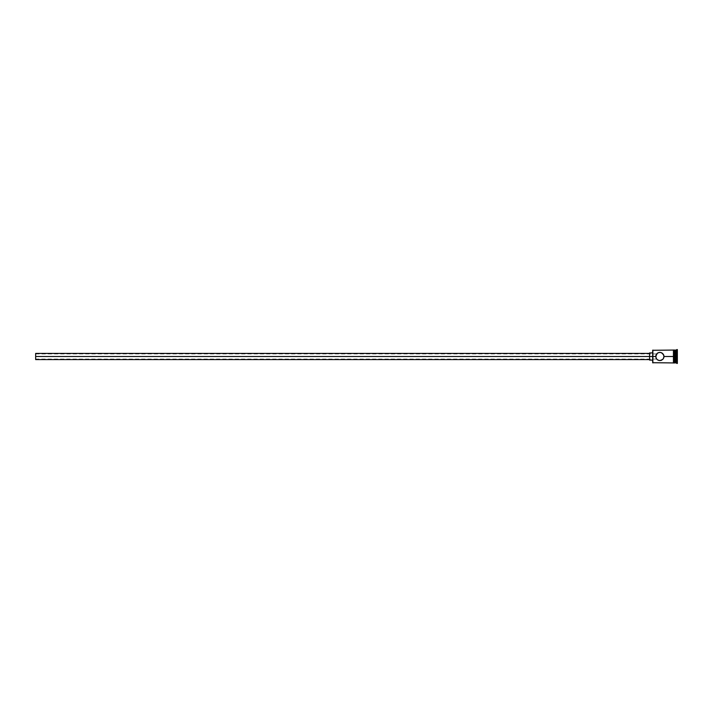 <?xml version="1.0" encoding="UTF-8"?>
<svg xmlns="http://www.w3.org/2000/svg" width="713" height="713" viewBox="0 0 713 713"><rect width="100%" height="100%" fill="white"/><g stroke="black" fill="none" stroke-linecap="round" stroke-linejoin="round"><path stroke-width="0.53" stroke-dasharray="3.56 2.67" d="M652.876 356.5L652.876 362.926L652.876 356.5L655.755 356.5L35.65 356.5L655.755 356.5L656.013 355.056L655.835 357.329L656.468 358.808L658.268 360.288L659.873 360.618L662.163 359.913L663.651 358.104L663.901 355.671L663.268 354.192L661.468 352.712L659.035 352.472L656.459 354.192L655.755 356.5L652.876 356.5L652.876 350.074L652.876 356.5M652.671 362.721L652.671 356.5L652.671 362.721M35.65 356.5L35.65 353.933L35.65 356.5L649.588 356.5L649.588 359.584L649.588 356.5L652.671 356.5L652.671 352.899L652.671 360.101L652.671 352.899L652.671 356.5L649.588 356.5L649.588 352.899L649.588 360.101L649.588 353.416L649.588 359.584L649.588 353.416L649.588 356.5L35.65 356.5L35.65 353.416L35.65 359.584L35.65 353.933L35.65 356.5L655.755 356.5L656.967 359.414L659.873 360.618L662.769 359.414L663.981 356.5L673.446 356.5L673.446 362.926L673.446 350.021L673.446 357.757L673.446 356.5L663.981 356.5L662.769 353.586L659.864 352.382L658.259 352.712L656.459 354.192L656.013 357.944L655.755 356.5L35.65 356.5L35.65 359.067L35.65 356.5M656.183 354.682L655.791 355.983L656.183 354.682M677.35 363.309L677.35 356.5L676.325 356.5L676.325 350.074L676.325 362.926L676.325 356.5L674.988 356.5L674.988 350.377L674.988 357.694L674.988 350.074L674.988 356.5L673.954 356.5L673.954 350.021L673.954 362.926L673.954 356.5L674.988 356.5L674.988 362.623L675.291 356.5L675.291 362.926L675.291 356.5L676.833 356.5L676.833 363.443L676.833 356.5L677.35 356.5L677.35 363.443M674.988 356.5L674.988 362.926L674.988 356.5M673.446 362.979L673.446 350.074L673.446 362.979M673.954 356.5L673.954 362.979L673.954 356.5M652.671 350.279L652.671 356.5L652.671 350.279M677.35 356.5L677.35 349.557L677.35 356.5M677.35 351.571L677.35 361.429L677.35 351.571L677.35 358.96L675.291 358.844L675.291 361.188L677.145 361.188L677.145 354.156L675.291 354.156L675.291 358.844L677.145 358.844L675.291 358.844L675.291 354.156L677.145 354.156L677.145 351.812L675.291 351.812L675.291 354.156L675.291 351.812L677.145 351.812L677.145 354.156L675.291 354.156L677.145 354.156L677.145 361.188L675.291 361.188L675.291 358.844L677.145 358.844L677.35 351.571M676.833 356.5L676.833 349.557L676.833 356.5M675.291 356.5L675.291 350.074L675.291 356.5M674.988 357.694L674.988 362.623L674.988 357.694M657.573 353.087L656.459 354.192M659.035 352.472L658.259 352.712L659.035 352.472M662.163 353.087L661.468 352.712M663.981 356.5L663.901 355.671L663.981 356.5M663.268 358.808L663.651 358.104M656.967 359.414L659.044 360.528M656.183 358.318L655.791 357.017L656.183 358.318M675.291 358.844L675.291 351.812L675.291 358.844M677.145 358.844L677.35 354.04L677.145 358.844M35.65 353.933L656.655 353.933M656.655 359.067L35.65 359.067"/><path stroke-width="1.07" d="M652.876 356.5L652.671 362.721L652.671 356.5L35.65 356.5L35.65 359.584L35.65 356.5L649.588 356.5L649.588 360.101L649.588 356.5L652.671 356.5L652.671 350.279L652.876 362.926L652.876 356.5L655.755 356.5L657.261 353.318L656.459 354.192L657.912 352.882L659.873 352.382L661.824 352.882L663.268 354.192L663.981 356.5L663.268 358.808L661.468 360.288L659.864 360.618L657.573 359.913L656.459 358.808L655.755 356.5L652.876 356.5L652.876 350.074L652.876 356.5M674.988 350.074L674.988 362.926L675.291 350.074L675.291 356.5L676.325 356.5L676.325 362.926L676.833 349.557L676.833 356.5L677.35 356.5L677.35 349.557L677.35 363.443L677.35 356.5L676.833 356.5L676.833 363.443L676.833 356.5L675.291 356.5L675.291 362.926L675.291 356.5L663.981 356.5L663.651 354.896L663.981 356.5L663.901 355.671L663.981 356.5L673.446 356.5L673.446 362.979L673.954 362.979L673.954 350.021L673.446 350.021L673.446 356.5L674.988 356.5L674.988 350.074L673.954 350.074M663.651 358.104L663.901 357.329L663.651 358.104M662.769 359.414L659.873 360.618M656.468 354.192L655.835 355.671L656.085 358.104L657.252 359.682L659.044 360.528M674.988 362.623L677.35 363.309M676.325 356.5L676.325 350.074L676.325 356.5M673.954 362.979L673.954 350.021M673.446 350.021L673.446 362.979M659.035 352.472L659.873 352.382L659.035 352.472M660.684 352.472L659.864 352.382L660.684 352.472M663.651 354.896L661.468 352.712M657.573 353.087L658.268 352.712M656.263 358.487L656.013 357.944M663.981 356.5L663.901 357.329M649.588 352.899L649.588 356.5L649.588 352.899L652.671 352.899M35.65 353.416L35.65 356.5L35.65 353.416L649.588 353.416M673.446 362.926L652.671 362.721M649.588 359.584L35.65 359.584M652.671 360.101L649.588 360.101M674.988 362.926L673.954 362.926M677.35 349.557L674.988 350.377M673.446 350.074L652.671 350.279"/></g></svg>
